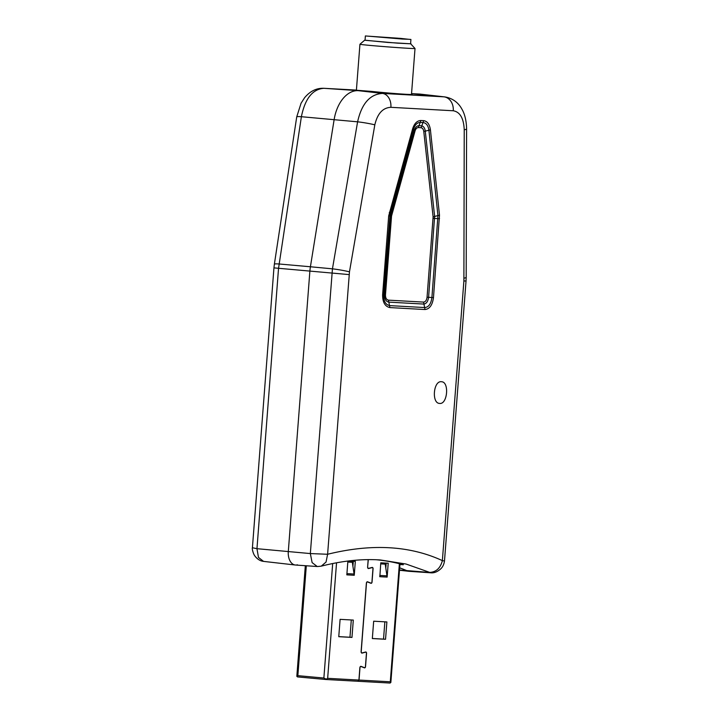 <?xml version="1.0" encoding="UTF-8"?>
<svg xmlns="http://www.w3.org/2000/svg" width="719" height="719" viewBox="0 0 719 719"><rect width="100%" height="100%" fill="white"/><g stroke="black" fill="none" stroke-linecap="round" stroke-linejoin="round"><path stroke-width="1.08" d="M411.547 93.623L419.725 94.072A34.8 22.046 -84.8 0 1 420.534 94.144L444.702 96.903L411.547 93.623M356.399 90.235L371.597 91.403L358.287 90.666A34.8 22.046 95.2 0 0 334.137 119.624L310.41 266.767L332.448 268.834L310.338 553.567L312.118 562.618L317.25 566.518L295.491 565.026A13.05 8.268 -84.8 0 1 288.301 551.563L309.871 271.288A34.8 22.046 -84.8 0 1 310.41 266.767L334.137 119.624A34.8 22.046 -84.8 0 1 358.287 90.666L371.597 91.403C389.231 93.272 412.832 94.989 412.149 94.342L411.511 94.117M317.681 566.527L321.267 566.15C342.442 560.775 362.16 558.717 380.414 559.975L406.037 564.029L430.915 572.809L409.156 571.326A13.05 8.268 -84.8 0 1 407.412 570.904A391.504 247.974 95.2 0 0 399.674 567.83A391.504 247.974 -84.8 0 1 407.412 570.904A13.05 8.268 95.2 0 0 408.913 571.308L399.485 570.23M463.89 280.958L466.038 280.994L444.486 561L442.365 560.622L463.89 280.958L464.231 129.788C463.71 118.302 460.052 111.957 453.267 110.771L390.893 107.32C382.85 107.688 377.493 113.521 374.824 124.836L349.47 271.836A13.05 0.98 9.8 0 0 332.448 268.834L357.595 121.826C361.666 103.635 369.961 94.171 382.499 93.434L358.287 90.666L323.909 88.302C312.576 89.129 305.063 98.602 301.387 116.712L278.532 268.403L256.962 548.687L252.414 547.752C251.875 548.48 253.214 553.963 254.868 555.967C257.285 559.121 260.062 560.91 263.19 561.332M399.926 564.514L403.332 564.748A391.891 248.217 95.2 0 0 376.325 559.75M349.47 271.836L327.603 554.268C371.525 543.447 409.776 545.568 442.365 560.622C440.343 568.343 435.948 572.27 429.189 572.414L399.503 570.005M427.059 297.226L433.108 216.85L423.779 131.514C423.455 129.285 422.565 128.027 421.109 127.73L423.671 120.657C427.347 121.214 429.594 124.27 430.42 129.851L439.498 215.179L433.476 297.612C432.434 305.063 429.62 309.026 425.019 309.521L423.545 302.088C425.459 301.881 426.619 300.263 427.059 297.226L433.476 297.63M389.887 307.579C384.989 306.519 382.571 302.25 382.616 294.754L385.474 294.907C385.456 297.972 386.454 299.715 388.458 300.147L389.887 307.579A870.017 15.279 4.4 0 0 425.019 309.529M384.53 294.853L390.606 215.97L388.682 215.925L412.607 128.881C414.333 123.443 417.092 120.657 420.867 120.504L418.332 127.578C416.813 127.694 415.717 128.845 415.034 131.029L391.549 216.015L390.606 215.97L390.965 213.956L414.252 130.49L413.407 129.429L390.174 213.004L383.578 294.853C383.551 301.126 385.582 304.712 389.689 305.611A869.559 15.27 4.4 0 0 424.839 307.552C428.695 307.139 431.049 303.795 431.912 297.54L437.952 215.655L428.919 130.283C428.209 125.564 426.295 122.994 423.185 122.572A869.559 15.27 -175.6 0 1 420.363 122.41C417.182 122.518 414.863 124.854 413.407 129.429L412.607 128.89M441.367 381.726L441.502 381.744C449.546 381.807 447.479 404.788 439.552 403.404C431.499 403.35 433.377 380.648 441.367 381.726M415.034 131.029L414.252 130.49C415.187 127.497 416.705 125.888 418.8 125.663A867.869 15.234 -175.6 0 0 421.631 125.825C423.617 126.283 424.821 128.045 425.262 131.101L434.636 216.374L428.596 297.289C427.976 301.486 426.367 303.733 423.761 304.065A867.869 15.234 4.4 0 1 388.682 302.115C385.914 301.486 384.53 299.068 384.53 294.862M423.779 131.514L430.42 129.86M321.267 566.141L326.049 562.051L327.603 554.268L310.338 553.567L288.301 551.563A13.05 8.268 95.2 0 0 295.257 565.008A13.05 8.268 95.2 0 0 297.414 564.81M453.267 110.771A13.05 10.551 -87.1 0 0 443.938 96.84L382.499 93.434A13.05 9.608 -86.6 0 1 390.893 107.32M379.713 576.683L387.146 577.096L388.206 563.22L380.782 562.806L379.848 576.692A4.35 3.361 93.2 0 0 379.803 575.452L386.957 575.847A4.35 3.361 93.2 0 1 387.002 577.087L387.146 577.096M354.251 575.272L355.321 561.395L348.176 561M340.096 619.347L338.766 636.692L351.968 637.42L353.308 620.075L340.096 619.347M358.916 680.057L357.81 681.261L325.671 679.482L327.657 678.323L358.916 680.057L359.868 667.762A1.483 0.935 -84.8 0 1 360.938 666.342A1.483 0.935 -84.8 0 1 361.1 666.387L364.479 667.681A1.132 0.719 95.2 0 0 365.423 666.621L366.447 653.328A1.132 0.719 95.2 0 0 365.674 652.169L362.115 653.086A1.483 0.935 -84.8 0 1 361.909 653.104A1.483 0.935 -84.8 0 1 361.109 651.576L366.375 583.199A1.483 0.935 -84.8 0 1 367.445 581.779A1.483 0.935 -84.8 0 1 367.607 581.824L370.986 583.118A1.132 0.719 95.2 0 0 371.93 582.057L372.954 568.765A1.132 0.719 95.2 0 0 372.181 567.606L368.622 568.522A1.483 0.935 -84.8 0 1 368.416 568.54A1.483 0.935 -84.8 0 1 367.616 567.012L368.182 559.625M346.828 574.858L347.888 561.036M338.766 636.621L349.964 637.241L351.294 619.967M353.308 561.287L352.921 566.275M367.616 567.012L368.299 559.625M367.724 567.021A1.303 0.827 95.2 0 0 368.434 568.361A1.303 0.827 95.2 0 0 368.613 568.352L372.172 567.435A1.303 0.827 95.2 0 1 372.361 567.417A1.303 0.827 95.2 0 1 373.062 568.765L372.038 582.066A1.303 0.827 95.2 0 1 371.094 583.316A1.303 0.827 95.2 0 1 370.95 583.289L367.571 581.986A1.303 0.827 95.2 0 0 367.427 581.959A1.303 0.827 95.2 0 0 366.483 583.208L361.217 651.585A1.303 0.827 95.2 0 0 361.927 652.924A1.303 0.827 95.2 0 0 362.115 652.915L365.665 651.998A1.303 0.827 95.2 0 1 365.854 651.989A1.303 0.827 95.2 0 1 366.555 653.328L365.531 666.63A1.303 0.827 95.2 0 1 364.587 667.879A1.303 0.827 95.2 0 1 364.443 667.852L361.064 666.549A1.303 0.827 95.2 0 0 360.92 666.522A1.303 0.827 95.2 0 0 359.976 667.771L359.033 680.057L390.291 681.792L390.857 682.421L390.066 683.05L357.927 681.27L359.033 680.057M373.673 621.207L386.885 621.935L385.546 639.281L372.334 638.553L373.673 621.207M385.806 568.1L386.193 563.103M384.863 621.827L383.533 639.101L372.343 638.481M325.671 679.482L297.513 676.912L296.83 676.336L297.855 675.662L306.312 565.772M325.779 678.988L323.874 678.035L297.855 675.662M305.323 565.7L296.83 676.336M351.968 637.42L349.964 637.241M385.546 639.281L383.533 639.101M354.072 574.023L346.918 573.627A4.35 3.361 -86.8 0 1 346.962 574.867L354.116 575.263A4.35 3.361 -86.8 0 0 354.072 574.023L352.328 562.303L347.807 562.051M380.693 563.876L385.213 564.127L386.957 575.847M352.301 561.224L352.22 562.303M384.971 564.109L385.051 563.04M410.585 43.715L415.016 48.488A27.619 0.485 -175.6 0 1 415.016 48.497A27.619 0.485 -175.6 0 1 387.442 46.861A27.619 0.485 -175.6 0 1 359.94 44.254A27.619 0.485 -175.6 0 1 359.94 44.245L356.39 90.315M411.016 43.814L387.784 42.448L365.045 40.21M410.917 39.455L410.585 43.787L397.535 43.149L365.036 40.291L365.378 35.95L410.917 39.455L365.378 35.95M400.941 38.413L408.311 39.257L402.388 39.051L367.975 36.148L400.941 38.413M349.119 274.595L273.948 267.881L274.37 264.206A13.05 1.204 8.6 0 1 279.044 263.981L310.41 266.767A34.8 22.046 95.2 0 0 309.871 271.288L288.301 551.563L256.962 548.687L258.481 557.441L263.54 561.377M323.793 88.302A13.05 10.551 93.1 0 1 323.909 88.302L356.408 90.091L323.793 88.302C316.549 87.979 310.159 91.106 304.613 97.694L301.063 103.239L296.722 116.9A13.05 1.177 8.7 0 1 301.387 116.712L357.595 121.826A13.05 1.007 -170.4 0 1 374.824 124.836M388.682 215.925L382.616 294.754M423.671 120.657A870.017 15.279 -175.6 0 1 420.867 120.504M391.801 214.568L389.303 212.402M439.543 218.738L433.126 218.315M439.498 215.179L433.108 216.859M421.109 127.73A867.411 15.225 -175.6 0 1 418.332 127.578M385.474 294.916L391.549 216.015M388.458 300.147A867.411 15.225 4.4 0 0 423.554 302.088M463.998 278.181A13.05 1.663 0.2 0 0 466.182 277.273L466.595 128.863C466.388 118.114 463.521 111.76 461.769 108.893C459.504 104.695 454.336 98.377 444.684 96.903M464.231 129.788A13.05 1.636 0.1 0 0 466.595 128.863M327.657 678.323L336.546 562.797M390.291 681.792L399.378 563.714M323.874 678.035L332.681 563.543M370.366 583.064L370.986 583.118M371.687 567.561L372.181 567.606M363.859 667.627L364.479 667.681M365.18 652.124L365.674 652.169M444.486 561C443.938 564.595 442.571 567.318 440.396 569.151C437.386 571.785 434.339 573.016 431.238 572.836L430.906 572.818M466.038 280.994L466.182 277.273M390.857 682.421L399.98 563.858M370.429 583.082L371.112 583.145M371.768 567.543L372.343 567.597M363.922 667.645L364.605 667.708M365.261 652.106L365.836 652.16M415.016 48.497L411.484 94.459M364.614 40.246L359.94 44.245M274.37 264.206L296.722 116.9M273.948 267.881L252.414 547.752M263.54 561.386L295.257 565.008"/></g></svg>
